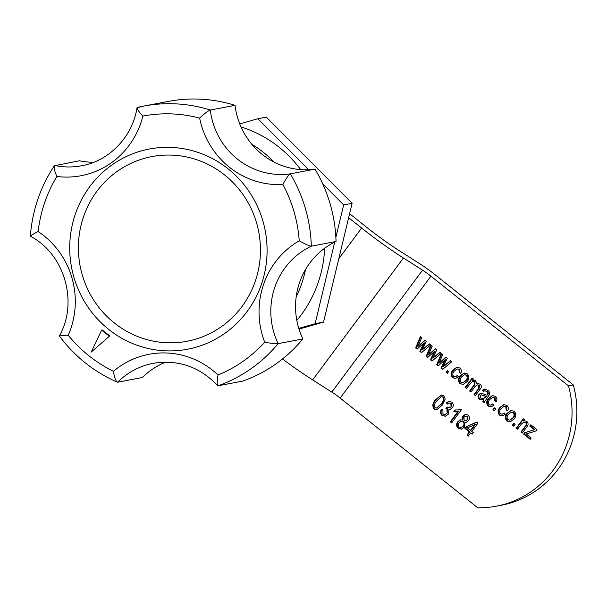 <?xml version="1.0" encoding="UTF-8"?>
<svg xmlns="http://www.w3.org/2000/svg" width="607" height="607" viewBox="0 0 607 607"><rect width="100%" height="100%" fill="white"/><g stroke="black" fill="none" stroke-linecap="round" stroke-linejoin="round"><path stroke-width="0.91" d="M298.773 328.387L315.101 323.721L334.715 242.125M335.868 237.337L343.661 204.916L322.757 183.921M308.622 169.725L257.876 118.744L239.735 123.919M257.876 118.744L266.314 117.136L352.106 203.307L323.546 322.12L299.001 329.123M343.661 204.916L352.106 203.307M315.101 323.721L323.546 322.12M305.526 269.523A116.112 112.31 79.2 0 1 296.163 297.013M324.654 248.248A119.738 115.823 79.2 0 1 296.823 320.428M241.009 126.962A119.738 115.823 79.2 0 1 300.662 169.603M251.814 144.269A116.112 112.31 79.2 0 1 274.379 162.266M137.319 107.462L137.349 107.454A145.141 140.392 79.2 0 1 143.715 106.088L168.442 101.384A145.141 140.392 79.2 0 1 235.038 105.345L210.31 110.042A72.567 70.192 -100.8 0 0 290.305 173.837A145.141 140.392 79.2 0 1 311.315 246.184A72.567 70.192 -100.8 0 0 270.828 309.722A72.567 70.192 -100.8 0 0 278.135 343.638L302.87 338.941A72.567 70.192 79.2 0 1 295.563 305.025A72.567 70.192 79.2 0 1 336.043 241.487L311.315 246.184C308.864 245.82 304.835 244.029 299.236 240.812A135.46 131.029 -100.8 0 0 282.885 184.498A82.249 79.555 79.2 0 1 199.642 118.115A135.46 131.029 -100.8 0 0 142.85 116.104A82.249 79.555 79.2 0 1 56.883 176.478C54.251 170.514 53.53 166.849 54.729 165.483A72.567 70.192 -100.8 0 0 81.604 165.772C109.366 160.893 132.531 136.803 137.007 107.796L143.715 106.088A145.141 140.392 79.2 0 1 210.31 110.042C207.882 111.013 204.324 113.699 199.642 118.115M109.715 335.914L102.257 329.973L101.657 330.087L91.194 352.106L109.715 335.914L91.194 352.106M302.87 338.941A145.141 140.392 79.2 0 1 242.891 381.067L218.156 385.764C216.927 384.982 216.881 381.393 218.027 375.005A135.46 131.029 -100.8 0 0 264.713 342.211A82.249 79.555 79.2 0 1 259.052 309.851A82.249 79.555 79.2 0 1 299.236 240.812M282.885 184.498C285.874 178.731 288.348 175.18 290.305 173.837L315.033 169.133A145.141 140.392 79.2 0 1 336.043 241.487M56.883 176.478A135.46 131.029 -100.8 0 0 38.135 231.548A82.249 79.555 79.2 0 1 68.242 335.246A135.46 131.029 -100.8 0 0 113.448 371.294C114.427 377.759 115.831 381.393 117.659 382.198L142.387 377.501A72.567 70.192 79.2 0 1 165.825 362.136M93.721 162.266A72.567 70.192 79.2 0 1 79.456 160.779L54.364 165.741C40.343 186.994 32.338 210.477 30.35 236.176L30.38 236.229C64.524 253.893 78.622 302.309 59.327 335.959L59.327 335.959C74.76 356.544 94.085 371.932 117.288 382.152L117.659 382.198A72.567 70.192 -100.8 0 1 153.268 363.32C178.223 359.344 199.695 366.772 217.701 385.597L218.156 385.764A145.141 140.392 79.2 0 0 278.135 343.638C275.487 343.85 271.018 343.372 264.713 342.211M315.033 169.133A72.567 70.192 79.2 0 1 235.038 105.345M137.349 107.454C136.636 108.486 138.472 111.362 142.85 116.104M38.135 231.548C32.512 234.37 30.016 235.933 30.646 236.229M68.242 335.246L59.577 335.883M109.108 336.028L101.657 330.087M458.202 428.375C456.214 426.304 456.069 424.081 457.777 421.706L460.44 419.839L462.268 420.021L462.716 416.129L465.326 414.369L468.073 415.067C469.765 416.842 469.886 418.739 468.437 420.78L466.343 422.222L464.962 422.176L464.492 427.131L461.441 429.187L458.801 428.261C456.813 426.19 456.676 423.967 458.376 421.584L457.777 421.706M531.201 437.981L530.199 439.324L523.613 434.073L524.615 432.73L534.319 429.741L529.79 426.129L530.791 424.786L537.051 429.771L536.193 430.917L526.193 433.99L531.201 437.981M521.352 424.073L517.521 429.217L516.2 428.163L523.219 418.747L524.372 419.665L523.371 421.008L524.281 420.719L526.876 421.395C528.568 423.329 528.469 425.279 526.588 427.252L522.293 433.019L520.981 431.972L525.237 426.251C526.444 425.021 526.565 423.777 525.601 422.518L523.833 422.055L521.352 424.073M515.108 424.346L513.734 426.197L512.414 425.143L513.795 423.291L515.108 424.346M514.182 418.891L510.214 421.88L506.944 421.046C504.819 418.557 504.849 415.992 507.035 413.344L510.912 410.461L514.205 411.288C516.322 413.739 516.314 416.273 514.182 418.891M470.122 383.632L466.487 388.518L465.167 387.463L472.185 378.047L473.339 378.965L472.345 380.293L475.736 380.612L476.662 383.92L477.724 383.594L480.19 384.163C481.67 385.764 481.662 387.433 480.167 389.17L475.372 395.605L474.059 394.558L478.475 388.624L478.893 385.278L477.231 384.861L475 386.591L470.926 392.061L469.613 391.014L474.166 384.891L474.462 381.742L472.838 381.325L470.122 383.632M467.269 381.477L463.293 384.466L460.023 383.632C457.898 381.143 457.928 378.578 460.114 375.93L463.991 373.047L467.284 373.874C469.401 376.317 469.393 378.851 467.269 381.477M282.49 358.972A96.756 18.354 36.7 0 0 312.643 379.899L331.786 392.084A19.348 3.672 -143.3 0 1 340.148 398.078L477.694 507.763A96.756 93.592 -100.8 0 0 496.42 506.185A96.756 93.592 -100.8 0 0 568.486 385.855L430.94 276.17A19.348 3.672 -143.3 0 0 422.578 270.176L403.435 257.99A96.756 18.354 36.7 0 1 361.635 228.042L348.646 217.693M423.883 343.016L417.108 349.139L415.628 347.963L420.325 336.688L421.675 337.773L417.859 346.521L424.786 340.254L426.243 341.407L422.26 349.769L429.339 343.881L430.697 344.966L421.478 352.629L419.9 351.37L423.883 343.016L424.483 342.902L423.557 344.715L422.958 344.829M434.415 351.415L427.647 357.546L426.167 356.362L430.856 345.095L432.214 346.172L428.39 354.92L435.325 348.653L436.774 349.814L432.799 358.168L439.878 352.28L441.228 353.365L432.017 361.028L430.439 359.776L434.415 351.415L435.022 351.301L434.096 353.122L433.497 353.236M444.954 359.814L438.178 365.945L436.699 364.769L441.395 353.494L442.746 354.571L438.929 363.327L445.857 357.053L447.313 358.213L443.338 366.575L450.409 360.687L451.767 361.764L442.556 369.435L440.978 368.176L444.954 359.814L445.553 359.701L444.635 361.522L444.028 361.635M448.763 371.438L447.389 373.29L446.069 372.235L447.45 370.384L448.763 371.438M454.211 371.165C452.61 372.88 452.42 374.625 453.634 376.393L455.303 376.795L457.261 375.528L458.452 376.75L455.607 378.472L452.64 377.744C450.599 375.263 450.675 372.736 452.875 370.149L456.783 367.212L459.939 368.017C461.57 369.595 461.813 371.393 460.667 373.419L459.226 372.539L458.938 369.36L457.079 368.919L454.211 371.165M484.098 402.562L482.785 401.515L483.422 399.952L479.515 399.178C477.929 397.775 477.709 396.196 478.862 394.444L480.934 393.086L486.966 395.195L487.846 393.26L486.715 391.507L484.758 390.779L483.384 391.538L482.193 390.324L484.371 389.102L487.899 390.309C490.039 392.137 490.168 394.118 488.271 396.257L484.098 402.562M489.773 399.527C488.172 401.242 487.982 402.98 489.196 404.755L490.866 405.15L492.823 403.89L494.015 405.104L491.169 406.834L488.195 406.098C486.161 403.625 486.237 401.09 488.438 398.503L492.345 395.567L495.494 396.371C497.125 397.949 497.376 399.755 496.23 401.781L494.788 400.901L494.5 397.722L492.634 397.274L489.773 399.527M495.684 408.852L494.31 410.704L492.99 409.657L494.371 407.805L495.684 408.852M501.132 408.587C499.531 410.302 499.341 412.039 500.555 413.815L502.224 414.209L504.182 412.95L505.373 414.164L502.528 415.894L499.561 415.158C497.52 412.684 497.596 410.15 499.796 407.563L503.704 404.626L506.86 405.43C508.491 407.009 508.734 408.815 507.589 410.84L506.147 409.96L505.859 406.773L504 406.333L501.132 408.587M442.306 405.119L436.661 409.763L433.982 409.065C432.093 405.825 432.624 402.714 435.56 399.74L441.221 395.089L443.892 395.787L445.212 399.011L442.306 405.119M448.467 414.118L445.333 416.227L441.964 415.431C440.151 413.511 439.976 411.402 441.441 409.11L442.882 409.991L442.989 414.103L445.007 414.543L447.139 413.086L446.942 408.943L445.902 408.397L447.207 407.001L449.514 407.79L451.062 406.758L450.88 403.503L449.21 403.063L447.556 404.065L446.365 402.851L448.907 401.364L451.843 402.13C453.566 403.898 453.725 405.817 452.321 407.881L450.075 409.368L448.93 409.384L448.467 414.118M451.927 422.51L450.933 421.721L458.573 411.455L453.839 411.485L454.962 409.975L458.27 409.907L460.569 409.08L461.419 409.763L451.646 422.882L450.333 421.835L457.754 411.614M470.66 432.943L468.278 436.145L466.958 435.09L469.34 431.896L464.894 428.352L466.024 426.835L476.806 422.032L478.05 423.018L471.783 431.433L473.263 432.616L472.14 434.126L470.66 432.943L472.413 433.755M349.609 213.694L366.453 227.132A77.408 14.689 36.7 0 0 399.899 251.078L419.042 263.271A38.704 7.345 -143.3 0 1 435.765 275.252L573.312 384.937L568.486 385.855M496.42 506.185L501.245 505.274A96.756 93.592 -100.8 0 0 573.312 384.937M417.457 348.828L415.628 347.963M416.227 347.849L420.742 337.022M425.037 340.451L417.859 346.521M429.574 344.07L422.26 349.769M421.842 352.326L419.9 351.37M420.507 351.256L423.557 344.715M427.996 357.227L426.167 356.362M426.767 356.248L431.274 345.429M435.576 348.85L428.39 354.92M440.113 352.47L432.799 358.168M432.381 360.725L430.439 359.776M431.046 359.655L434.096 353.122M438.527 365.626L436.699 364.769M437.306 364.655L441.813 353.828M446.115 357.257L438.929 363.327M450.652 360.877L443.338 366.575M442.92 369.132L440.978 368.176M441.577 368.062L444.635 361.522M447.663 372.91L446.069 372.235M446.676 372.121L447.769 370.649M455.303 376.795L457.503 375.779M455.91 378.404L452.64 377.744M453.239 377.63C451.198 375.149 451.282 372.615 453.482 370.027L452.875 370.149M453.482 370.027L457.086 367.159M460.857 373.055L459.226 372.539M459.833 372.425L459.537 369.246L458.938 369.36M459.537 369.246L457.079 368.919M463.596 384.398L460.023 383.632M460.622 383.518C458.497 381.029 458.528 378.457 460.721 375.816L460.114 375.93M460.721 375.816L464.294 373.002M462.944 382.736L466.479 380.407C468.05 378.631 468.179 376.856 466.851 375.08L464.332 374.769L461.434 376.977C459.863 378.753 459.734 380.528 461.054 382.311L462.944 382.736L465.88 380.521C467.451 378.745 467.572 376.97 466.252 375.194L464.332 374.769M466.851 375.08L466.252 375.194M466.479 380.407L465.88 380.521M466.76 388.146L465.167 387.463M465.766 387.349L472.504 378.305M473.513 379.967L472.345 380.293M478.013 383.548L476.662 383.92M475.653 395.233L474.059 394.558M474.659 394.444L479.075 388.51L479.5 385.157L478.893 385.278M479.5 385.157L477.231 384.861M471.207 391.69L469.613 391.014M470.213 390.893L474.773 384.777L474.166 384.891M474.773 384.777L475.069 381.628L474.462 381.742M475.069 381.628L472.838 381.325M484.265 402.1L482.785 401.515M483.384 401.402L484.022 399.838L483.422 399.952M484.022 399.838L479.515 399.178M480.114 399.057C478.528 397.661 478.316 396.083 479.469 394.33L478.862 394.444M479.469 394.33L481.23 393.048M487.846 393.26L488.445 393.146L487.853 394.694L486.966 395.195M488.445 393.146L487.315 391.394L486.715 391.507M487.315 391.394L484.758 390.779M483.794 391.227L482.8 390.21L482.193 390.324M482.8 390.21L484.69 389.057M483.347 398.776L486.564 396.424L481.199 394.785L480.236 395.423L480.835 398.086L483.347 398.776L485.964 396.538L481.199 394.785M486.146 396.986L485.547 397.099M486.564 396.424L485.964 396.538M483.855 395.339L483.248 395.453M490.866 405.15L493.059 404.133M491.473 406.766L488.195 406.098M488.802 405.984C486.761 403.511 486.844 400.977 489.037 398.389L488.438 398.503M489.037 398.389L492.649 395.521M496.412 401.409L494.788 400.901M495.388 400.787L495.1 397.6L494.5 397.722M495.1 397.6L492.634 397.274M494.584 410.332L492.99 409.657M493.59 409.535L494.69 408.063M502.224 414.209L504.417 413.192M502.831 415.825L499.561 415.158M500.16 415.044C498.119 412.57 498.203 410.036 500.396 407.449L499.796 407.563M500.396 407.449L504.007 404.581M507.778 410.469L506.147 409.96M506.746 409.839L506.458 406.66L505.859 406.773M506.458 406.66L504 406.333M510.517 421.812L506.944 421.046M507.543 420.932C505.419 418.443 505.449 415.878 507.634 413.23L507.035 413.344M507.634 413.23L511.215 410.415M509.865 420.15L513.401 417.821C514.971 416.045 515.093 414.27 513.772 412.494L511.253 412.183L508.355 414.391C506.784 416.167 506.655 417.95 507.976 419.725L509.865 420.15L512.801 417.935C514.372 416.159 514.493 414.384 513.173 412.608L511.253 412.183M513.772 412.494L513.173 412.608M513.401 417.821L512.801 417.935M514.015 425.818L512.414 425.143M513.021 425.029L514.121 423.557M517.801 428.838L516.2 428.163M516.807 428.049L523.545 419.005M524.577 420.674L523.371 421.008M522.574 432.647L520.981 431.972M521.58 431.858L525.844 426.129L525.237 426.251M525.844 426.129C527.043 424.908 527.164 423.663 526.201 422.404L525.601 422.518M526.201 422.404L523.833 422.055M530.472 438.952L524.213 433.959L523.613 434.073M524.213 433.959L525.214 432.609L524.615 432.73M525.214 432.609L534.319 429.741M534.926 429.627L530.389 426.015L529.79 426.129M530.389 426.015L531.117 425.044M436.964 409.695L433.982 409.065M434.582 408.951C432.7 405.704 433.223 402.6 436.16 399.626L435.56 399.74M436.16 399.626L441.517 395.043M436.509 408.063L441.6 403.951C443.846 401.804 444.461 399.474 443.444 396.97L441.372 396.773L436.881 400.779C434.642 402.927 434.028 405.248 435.022 407.745L436.509 408.063L440.993 404.065C443.247 401.917 443.861 399.588 442.837 397.092L441.372 396.773M443.444 396.97L442.837 397.092M441.6 403.951L440.993 404.065M445.629 416.159L441.964 415.431M442.571 415.317C440.75 413.397 440.576 411.288 442.04 408.997M445.007 414.543L447.139 413.086M447.738 412.972L447.549 408.83L446.942 408.943M447.549 408.83L445.902 408.397M446.509 408.283L447.473 407.244M449.514 407.79L451.062 406.758M451.669 406.644L451.487 403.389L450.88 403.503M451.487 403.389L449.21 403.063M447.928 403.716L446.964 402.737L446.365 402.851M446.964 402.737L449.21 401.318M450.371 409.3L448.93 409.384M450.933 421.721L450.333 421.835M458.573 411.455L453.839 411.485M454.438 411.371L455.44 410.029M458.27 409.907L460.721 409.209M458.376 421.584L460.736 419.794M462.716 416.129L463.316 416.015L462.875 419.907L462.268 420.021M463.316 416.015L465.622 414.323M466.639 422.153L464.962 422.176M461.737 429.119L458.801 428.261M461.13 427.495L463.778 425.97C464.894 424.468 464.856 423.033 463.657 421.675L461.153 421.341L459.097 422.745C457.982 424.24 458.012 425.666 459.203 427.024L461.13 427.495L463.171 426.084C464.294 424.581 464.249 423.147 463.05 421.789L461.153 421.341M465.531 420.803L467.724 419.612L467.678 416.303L465.63 416.091L464.059 417.146L464.089 420.469L465.531 420.803L467.124 419.725L467.079 416.417L465.63 416.091M467.678 416.303L467.079 416.417M467.724 419.612L467.124 419.725M463.657 421.675L463.05 421.789M463.778 425.97L463.171 426.084M468.551 435.765L466.958 435.09M467.565 434.976L469.939 431.782L469.34 431.896M469.939 431.782L465.501 428.238L464.894 428.352M465.501 428.238L466.624 426.721L466.024 426.835M466.624 426.721L476.927 422.131M470.471 430.378L471.07 430.264L475.433 424.414L467.322 427.874L470.471 430.378L474.826 424.528M113.448 371.294A82.249 79.555 79.2 0 1 218.027 375.005M69.744 245.63A101.9 98.562 79.2 0 1 170.59 147.402A101.9 98.562 79.2 0 1 267.065 252.633A101.9 98.562 79.2 0 1 166.219 350.854A101.9 98.562 79.2 0 1 69.744 245.63M78.417 245.706A93.994 90.921 -100.8 0 0 167.411 342.773A93.994 90.921 -100.8 0 0 260.433 252.163A93.994 90.921 -100.8 0 0 171.447 155.104A93.994 90.921 -100.8 0 0 78.417 245.706M340.148 398.078L430.94 276.17M338.782 258.726L361.635 228.042M331.786 392.084L422.578 270.176M312.643 379.899L403.435 257.99M420.249 344.761L419.649 344.875M424.642 348.183L424.035 348.297M430.788 353.168L430.181 353.282M435.173 356.582L434.574 356.696M441.319 361.567L440.72 361.681M445.713 364.982L445.106 365.095M479.075 388.51L478.475 388.624M487.853 394.694L487.246 394.808"/></g></svg>
